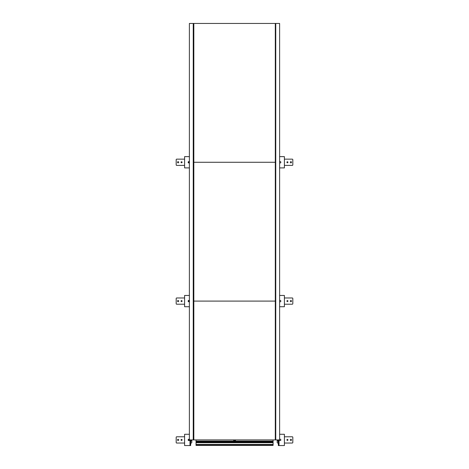 <?xml version="1.0" encoding="UTF-8"?>
<svg xmlns="http://www.w3.org/2000/svg" width="469" height="469" viewBox="0 0 469 469"><rect width="100%" height="100%" fill="white"/><g stroke="black" fill="none" stroke-linecap="round" stroke-linejoin="round"><path stroke-width="0.7" d="M193.24 439.91L193.709 439.91L193.24 439.91L193.24 23.45L193.24 439.91L189.388 439.91L189.388 23.45L193.832 23.45L193.832 439.91L275.303 439.91L275.303 301.092L193.832 301.092L275.303 301.092L275.303 162.268L193.832 162.268L275.303 162.268L275.303 23.45L275.291 439.91L279.612 439.91L279.612 23.45L275.76 23.45L275.76 439.91L275.76 23.45L193.832 23.45M193.709 439.91L193.709 23.45M235.52 439.91A0.956 0.956 0 0 1 234.564 440.866A0.956 0.956 0 0 1 233.615 439.91M235.432 439.91A0.868 0.868 0 0 1 234.564 440.778A0.868 0.868 0 0 1 233.697 439.91M233.533 439.91A1.032 1.032 0 0 0 234.564 440.942A1.032 1.032 0 0 0 235.602 439.91M196.036 445.409L196.036 444.817L273.099 444.817L273.099 445.409L196.036 445.409L196.036 439.91L196.036 441.124L273.099 441.124L273.099 439.91M196.036 444.817L196.036 444.465L273.099 444.465L273.099 441.124M273.099 444.817L273.099 444.465M196.036 444.465L196.036 442.73L273.099 442.73M284.402 443.035L292.293 443.035A0.522 0.522 0 0 0 292.814 442.513L292.814 437.307A0.522 0.522 0 0 0 292.293 436.786L284.402 436.786M277.197 439.91L277.197 442.513A0.522 0.522 0 0 0 277.718 443.035L278.328 443.035M290.299 439.91A0.61 0.61 0 0 0 290.909 440.52A0.61 0.61 0 0 0 291.513 439.91A0.61 0.61 0 0 0 290.909 439.301A0.61 0.61 0 0 0 290.299 439.91M286.917 439.91A0.522 0.522 0 0 0 287.438 440.432A0.522 0.522 0 0 0 287.954 439.91A0.522 0.522 0 0 0 287.438 439.389A0.522 0.522 0 0 0 286.917 439.91M277.677 439.91A2.474 2.474 0 0 0 278.328 441.581M284.402 304.211L292.293 304.211A0.522 0.522 0 0 0 292.814 303.695L292.814 298.489A0.522 0.522 0 0 0 292.293 297.967L284.402 297.967M290.299 301.092A0.61 0.61 0 0 0 290.909 301.696A0.61 0.61 0 0 0 291.513 301.092A0.61 0.61 0 0 0 290.909 300.482A0.61 0.61 0 0 0 290.299 301.092M286.917 301.092A0.522 0.522 0 0 0 287.438 301.608A0.522 0.522 0 0 0 287.954 301.092A0.522 0.522 0 0 0 287.438 300.57A0.522 0.522 0 0 0 286.917 301.092M284.402 165.393L292.293 165.393A0.522 0.522 0 0 0 292.814 164.871L292.814 159.665A0.522 0.522 0 0 0 292.293 159.149L284.402 159.149M290.299 162.268A0.61 0.61 0 0 0 290.909 162.878A0.61 0.61 0 0 0 291.513 162.268A0.61 0.61 0 0 0 290.909 161.664A0.61 0.61 0 0 0 290.299 162.268M286.917 162.268A0.522 0.522 0 0 0 287.438 162.79A0.522 0.522 0 0 0 287.954 162.268A0.522 0.522 0 0 0 287.438 161.752A0.522 0.522 0 0 0 286.917 162.268M184.598 436.786L176.707 436.786A0.522 0.522 0 0 0 176.186 437.307L176.186 442.513A0.522 0.522 0 0 0 176.707 443.035L184.598 443.035M190.672 443.035L191.282 443.035A0.522 0.522 0 0 0 191.803 442.513L191.803 439.91M178.701 439.91A0.61 0.61 0 0 0 178.091 439.301A0.61 0.61 0 0 0 177.487 439.91A0.61 0.61 0 0 0 178.091 440.52A0.61 0.61 0 0 0 178.701 439.91M182.083 439.91A0.522 0.522 0 0 0 181.562 439.389A0.522 0.522 0 0 0 181.046 439.91A0.522 0.522 0 0 0 181.562 440.432A0.522 0.522 0 0 0 182.083 439.91M190.672 441.581A2.474 2.474 0 0 0 191.323 439.91M184.598 297.967L176.707 297.967A0.522 0.522 0 0 0 176.186 298.489L176.186 303.695A0.522 0.522 0 0 0 176.707 304.211L184.598 304.211M178.701 301.092A0.61 0.61 0 0 0 178.091 300.482A0.61 0.61 0 0 0 177.487 301.092A0.61 0.61 0 0 0 178.091 301.696A0.61 0.61 0 0 0 178.701 301.092M182.083 301.092A0.522 0.522 0 0 0 181.562 300.57A0.522 0.522 0 0 0 181.046 301.092A0.522 0.522 0 0 0 181.562 301.608A0.522 0.522 0 0 0 182.083 301.092M184.598 159.149L176.707 159.149A0.522 0.522 0 0 0 176.186 159.665L176.186 164.871A0.522 0.522 0 0 0 176.707 165.393L184.598 165.393M178.701 162.268A0.61 0.61 0 0 0 178.091 161.664A0.61 0.61 0 0 0 177.487 162.268A0.61 0.61 0 0 0 178.091 162.878A0.61 0.61 0 0 0 178.701 162.268M182.083 162.268A0.522 0.522 0 0 0 181.562 161.752A0.522 0.522 0 0 0 181.046 162.268A0.522 0.522 0 0 0 181.562 162.79A0.522 0.522 0 0 0 182.083 162.268M279.02 439.91L279.02 445.55L284.402 445.55L284.402 434.271L279.612 434.271M279.02 445.55L278.674 445.55L278.674 439.91M278.328 439.91L278.328 445.55L278.674 445.55M279.612 306.732L284.402 306.732L284.402 295.452L279.612 295.452M279.612 167.908L284.402 167.908L284.402 156.628L279.612 156.628M189.388 434.271L184.598 434.271L184.598 445.55L190.326 445.55L190.326 439.91M190.326 445.55L190.672 445.55L190.672 439.91M189.388 295.452L184.598 295.452L184.598 306.732L189.388 306.732M189.388 156.628L184.598 156.628L184.598 167.908L189.388 167.908M279.612 439.471A0.692 0.692 0 0 1 280.843 439.91A0.692 0.692 0 0 1 280.151 440.602A0.692 0.692 0 0 1 279.454 439.91M279.612 300.652A0.692 0.692 0 0 1 280.843 301.092A0.692 0.692 0 0 1 279.612 301.532M279.612 161.834A0.692 0.692 0 0 1 280.843 162.268A0.692 0.692 0 0 1 279.612 162.708M189.388 439.471A0.692 0.692 0 0 0 188.157 439.91A0.692 0.692 0 0 0 188.849 440.602A0.692 0.692 0 0 0 189.546 439.91M189.388 300.652A0.692 0.692 0 0 0 188.157 301.092A0.692 0.692 0 0 0 189.388 301.532M189.388 161.834A0.692 0.692 0 0 0 188.157 162.268A0.692 0.692 0 0 0 189.388 162.708M275.76 23.45L275.291 23.45M196.036 442.73L196.036 441.124M188.954 439.219L188.749 440.602L188.954 439.219M188.954 300.394L188.749 301.784L188.954 300.394M188.954 161.576L188.749 162.966L188.954 161.576M233.568 439.91A0.997 0.997 0 0 0 234.564 440.907A0.997 0.997 0 0 0 235.567 439.91M196.036 442.478L273.099 442.478M196.036 442.179L273.099 442.179M196.036 441.675L273.099 441.675M196.036 441.376L273.099 441.376M278.328 440.485A1.911 1.911 0 0 1 278.24 439.91M190.76 439.91A1.911 1.911 0 0 1 190.672 440.485M189.98 445.55L189.98 439.91"/></g></svg>
